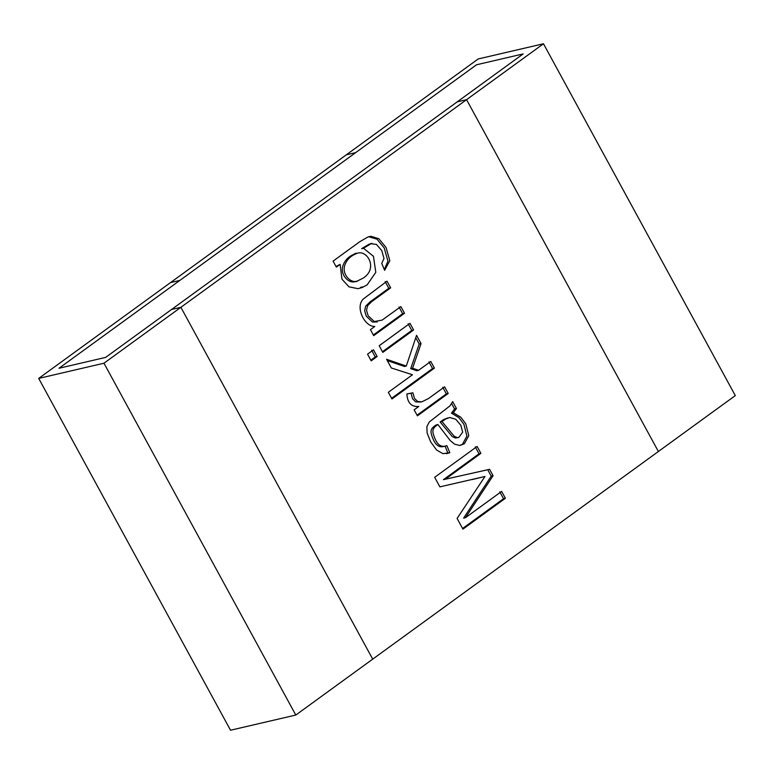 <?xml version="1.0" encoding="UTF-8"?>
<svg xmlns="http://www.w3.org/2000/svg" width="774" height="774" viewBox="0 0 774 774"><rect width="100%" height="100%" fill="white"/><g stroke="black" fill="none" stroke-linecap="round" stroke-linejoin="round"><path stroke-width="1.16" d="M105.632 357.404L59.008 368.25L179.878 280.401L170.551 282.568L38.7 378.409L103.968 363.219L180.884 307.317L171.557 309.484L105.632 357.404L59.008 368.25L476.542 64.774L355.682 152.623L346.355 154.79L478.206 58.95L543.474 43.77L466.567 99.672L457.241 101.839L523.166 53.919L476.542 64.774L523.166 53.919L105.632 357.404M38.7 378.409L230.526 730.23L295.794 715.05L735.3 395.591L543.474 43.77M658.384 451.494L466.567 99.672L180.884 307.317L372.71 659.138L180.884 307.317L171.557 309.484L457.241 101.839L466.567 99.672L658.384 451.494M295.794 715.05L103.968 363.219M465.455 517.709L501.639 491.413L505.383 498.292L462.929 529.145L457.095 518.425L484.969 476.484L439.884 486.865L434.669 477.306L477.123 446.453L480.896 453.361L445.311 479.232L489.594 469.325L493.067 475.7L465.455 517.709L463.597 518.145L491.209 476.136L493.067 475.7M452.684 401.629L456.437 408.508L453.332 412.736L460.743 417.205L465.793 423.852L468.773 435.685L464.352 443.802L459.495 445.456L454.609 444.16L450.255 440.599L437.91 424.549C431.002 428.912 432.308 432.231 435.394 439.622C438.19 445.543 442.022 447.546 446.879 445.631L449.82 452.751L442.931 453.661L436.604 450.023L430.634 441.819L427.093 432.927L426.88 426.609L429.289 421.975L449.897 405.934L452.684 401.629M412.9 392.795L414.458 398.387L417.592 401.464L421.791 401.851L428.506 398.533L444.615 386.826L448.223 393.453L417.418 415.841L414.138 409.833L418.811 406.447C411.429 407.085 407.453 402.915 406.863 393.947L412.9 392.795L411.033 393.221L412.59 398.823L415.725 401.899L420.843 402.016M418.599 370.301L430.779 361.448L434.408 368.114L391.963 398.968L388.325 392.302L412.465 374.761L391.305 367.95L386.574 359.262L406.292 366.054L416.547 335.345L421.046 343.598L412.571 368.221L418.599 370.301L416.731 370.736L410.704 368.647L412.571 368.221M367.544 354.182L373.503 349.848L377.141 356.514L371.172 360.848L367.544 354.182M379.192 345.726L409.997 323.329L413.626 329.985L382.82 352.383L379.192 345.726M390.657 287.851L371.888 301.492L367.524 305.73L366.528 310.345L368.134 315.744L374.306 321.568L382.182 320.078L400.874 306.601L404.512 313.267L373.697 335.655L370.427 329.647L374.81 326.464C364.786 326.899 354.889 307.394 363.238 299.035L387.019 281.194L390.657 287.851L388.79 288.286L370.02 301.928L365.657 306.156L364.66 310.771L366.266 316.179L372.439 322.003L377.325 321.936M336.342 267.127L333.062 261.119L359.687 241.769L368.085 236.912L370.891 236.254L378.873 238.74L386.062 247.516L389.825 260.703L384.62 270.349L381.746 263.344L384.01 258.516L381.776 250.583L376.387 244.391L370.949 243.752L363.499 248.251L373.465 256.32L375.796 272.322L367.224 284.764L362.251 287.531L357.975 288.654L348.987 286.854L341.953 279.172L340.125 264.379L336.342 267.127M499.772 491.848L503.526 498.727L505.383 498.292M503.526 498.727L462.571 528.487M472.13 479.58L484.969 476.484M475.255 446.879L479.029 453.796L480.896 453.361M479.029 453.796L443.444 479.657L445.311 479.232M443.444 479.657L489.594 469.325M487.736 469.76L491.209 476.136M451.668 403.612L454.57 408.943L456.437 408.508M454.57 408.943L451.474 413.171L453.332 412.736M451.474 413.171L458.885 417.641L463.926 424.287L466.906 436.12L462.484 444.237L460.366 445.379M449.82 452.751L447.952 453.187L445.021 446.066C440.154 447.982 436.333 445.979 433.537 440.058C430.441 432.656 429.135 429.347 436.052 424.984L437.91 424.549M447.952 453.187L446.598 453.67M462.678 432.182L460.82 425.236L455.751 419.266L449.723 417.486L445.505 419.121L441.993 421.54L454.164 436.197L457.308 437.6L458.779 437.474L462.678 432.182M447.923 417.912L443.637 419.556L440.125 421.975L441.993 421.54M440.125 421.975L452.306 436.623L455.441 438.036L457.705 437.62M442.747 387.261L446.366 393.889L448.223 393.453M446.366 393.889L417.06 415.183M406.863 394.024L411.033 393.221M428.912 361.884L432.55 368.54L434.408 368.114M432.55 368.54L391.596 398.31M387.29 360.587L404.434 366.489L406.292 366.054M415.754 337.735L419.189 344.033L421.046 343.598M419.189 344.033L410.704 368.647M371.646 350.283L375.274 356.949L377.141 356.514M375.274 356.949L370.814 360.191M408.13 323.764L411.758 330.421L413.626 329.985M411.758 330.421L382.462 351.725M399.016 307.036L402.644 313.702L404.512 313.267M402.644 313.702L373.339 334.997M385.162 281.63L388.79 288.286M368.598 236.728L377.006 239.176L384.204 247.951L387.958 261.138L384.301 269.565M369.082 244.187L361.632 248.686L363.499 248.251M360.384 287.967L358.681 288.538M335.974 266.469L340.125 264.379M356.843 253.408L355.44 253.698C348.89 256.049 344.662 260.219 342.766 266.188C340.183 275.118 348.968 283.971 355.198 281.562L356.175 281.291M363.103 278.156C378.438 268.52 367.186 249.48 357.307 253.272C350.757 255.613 346.529 259.783 344.623 265.753C342.05 274.683 350.825 283.536 357.066 281.136L363.103 278.156M179.878 280.401L170.551 282.568L346.355 154.79L355.682 152.623L179.878 280.401M462.213 444.663L460.346 445.098M444.827 446.153L444.102 446.327M448.185 453.264L446.317 453.699M371.955 243.336L370.088 243.771M362.464 286.912L360.607 287.348M354.734 253.611L356.591 253.175M355.537 281.678L357.394 281.243"/></g></svg>
